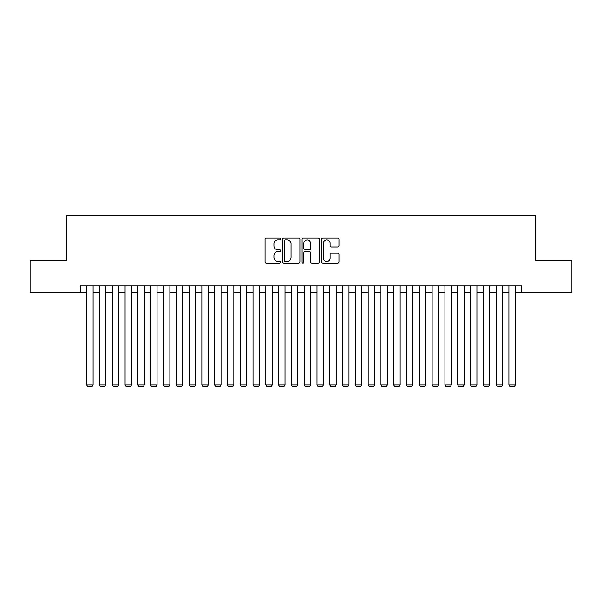 <?xml version="1.0" encoding="UTF-8"?>
<svg xmlns="http://www.w3.org/2000/svg" width="602" height="602" viewBox="0 0 602 602"><rect width="100%" height="100%" fill="white"/><g stroke="black" fill="none" stroke-linecap="round" stroke-linejoin="round"><path stroke-width="0.9" d="M280.532 238.979A0.88 0.88 0 0 0 279.652 238.099L266.31 238.099A1.257 1.257 0 0 0 265.053 239.355L265.053 261.96A1.257 1.257 0 0 0 266.31 263.217L279.652 263.217A0.88 0.88 0 0 0 280.532 262.337A0.88 0.88 0 0 0 279.652 261.456L277.928 261.456A4.018 4.018 0 0 1 273.91 257.438L273.91 255.557A4.018 4.018 0 0 1 277.928 251.538L279.652 251.538A0.88 0.88 0 0 0 280.532 250.658A0.88 0.88 0 0 0 279.652 249.777L277.928 249.777A4.018 4.018 0 0 1 273.91 245.759L273.91 243.878A4.018 4.018 0 0 1 277.928 239.859L279.652 239.859A0.88 0.88 0 0 0 280.532 238.979M337.699 246.955A1.257 1.257 0 0 0 338.956 245.699L338.956 239.355A1.257 1.257 0 0 0 337.699 238.099L322.883 238.099A1.257 1.257 0 0 0 321.626 239.355L321.626 261.96A1.257 1.257 0 0 0 322.883 263.217L337.699 263.217A1.257 1.257 0 0 0 338.956 261.96L338.956 254.3A1.257 1.257 0 0 0 337.699 253.043L331.356 253.043A1.257 1.257 0 0 0 330.099 254.3L330.099 258.1A3.356 3.356 0 0 1 326.743 261.456A3.356 3.356 0 0 1 323.387 258.1L323.387 243.216A3.356 3.356 0 0 1 326.743 239.859A3.356 3.356 0 0 1 330.099 243.216L330.099 245.699A1.257 1.257 0 0 0 331.356 246.955L337.699 246.955M80.314 292.233L30.1 292.233L30.1 260.252L66.882 260.252L66.882 215.478L535.118 215.478L535.118 260.252L571.9 260.252L571.9 292.233L521.686 292.233L521.686 285.837L80.314 285.837L80.314 292.233L86.711 292.233M299.901 239.355A1.257 1.257 0 0 0 298.645 238.099L283.828 238.099A1.257 1.257 0 0 0 282.571 239.355L282.571 261.96A1.257 1.257 0 0 0 283.828 263.217L298.645 263.217A1.257 1.257 0 0 0 299.901 261.96L299.901 239.355M303.355 238.099L318.172 238.099A1.257 1.257 0 0 1 319.429 239.355L319.429 261.96A1.257 1.257 0 0 1 318.172 263.217L311.828 263.217A1.257 1.257 0 0 1 310.572 261.96L310.572 252.795A1.257 1.257 0 0 0 309.323 251.538L305.116 251.538A1.257 1.257 0 0 0 303.859 252.795L303.859 262.337A0.88 0.88 0 0 1 302.979 263.217A0.88 0.88 0 0 1 302.099 262.337L302.099 239.355A1.257 1.257 0 0 1 303.355 238.099M93.107 292.233L99.503 292.233M105.899 292.233L112.296 292.233M118.692 292.233L125.088 292.233M131.484 292.233L137.881 292.233M144.284 292.233L150.681 292.233M157.077 292.233L163.473 292.233M169.869 292.233L176.266 292.233M182.662 292.233L189.058 292.233M195.454 292.233L201.851 292.233M208.247 292.233L214.643 292.233M221.039 292.233L227.436 292.233M233.832 292.233L240.228 292.233M246.624 292.233L253.028 292.233M259.424 292.233L265.821 292.233M272.217 292.233L278.613 292.233M285.009 292.233L291.406 292.233M297.802 292.233L304.198 292.233M310.594 292.233L316.991 292.233M323.387 292.233L329.783 292.233M336.179 292.233L342.576 292.233M348.972 292.233L355.376 292.233M361.772 292.233L368.168 292.233M374.564 292.233L380.961 292.233M387.357 292.233L393.753 292.233M400.149 292.233L406.546 292.233M412.942 292.233L419.338 292.233M425.734 292.233L432.131 292.233M438.527 292.233L444.923 292.233M451.319 292.233L457.716 292.233M464.119 292.233L470.516 292.233M476.912 292.233L483.308 292.233M489.704 292.233L496.101 292.233M502.497 292.233L508.893 292.233M515.289 292.233L521.686 292.233M285.213 239.859A0.88 0.88 0 0 0 284.332 240.74L284.332 260.576A0.88 0.88 0 0 0 285.213 261.456L287.026 261.456A4.018 4.018 0 0 0 291.044 257.438L291.044 243.878A4.018 4.018 0 0 0 287.026 239.859L285.213 239.859M310.572 243.283A3.356 3.356 0 0 0 307.216 239.92A3.356 3.356 0 0 0 303.859 243.283L303.859 248.521A1.257 1.257 0 0 0 305.116 249.777L309.323 249.777A1.257 1.257 0 0 0 310.572 248.521L310.572 243.283M93.107 285.837L93.107 384.859L86.711 384.859L86.711 285.837M93.107 384.859L92.151 386.522L87.674 386.522L86.711 384.859M105.899 285.837L105.899 384.859L99.503 384.859L99.503 285.837M105.899 384.859L104.944 386.522L100.466 386.522L99.503 384.859M118.692 285.837L118.692 384.859L112.296 384.859L112.296 285.837M118.692 384.859L117.736 386.522L113.259 386.522L112.296 384.859M131.484 285.837L131.484 384.859L125.088 384.859L125.088 285.837M131.484 384.859L130.529 386.522L126.051 386.522L125.088 384.859M144.284 285.837L144.284 384.859L137.881 384.859L137.881 285.837M144.284 384.859L143.321 386.522L138.844 386.522L137.881 384.859M157.077 285.837L157.077 384.859L150.681 384.859L150.681 285.837M157.077 384.859L156.114 386.522L151.636 386.522L150.681 384.859M169.869 285.837L169.869 384.859L163.473 384.859L163.473 285.837M169.869 384.859L168.906 386.522L164.429 386.522L163.473 384.859M182.662 285.837L182.662 384.859L176.266 384.859L176.266 285.837M182.662 384.859L181.699 386.522L177.221 386.522L176.266 384.859M195.454 285.837L195.454 384.859L189.058 384.859L189.058 285.837M195.454 384.859L194.499 386.522L190.014 386.522L189.058 384.859M208.247 285.837L208.247 384.859L201.851 384.859L201.851 285.837M208.247 384.859L207.291 386.522L202.814 386.522L201.851 384.859M221.039 285.837L221.039 384.859L214.643 384.859L214.643 285.837M221.039 384.859L220.084 386.522L215.606 386.522L214.643 384.859M233.832 285.837L233.832 384.859L227.436 384.859L227.436 285.837M233.832 384.859L232.876 386.522L228.399 386.522L227.436 384.859M246.624 285.837L246.624 384.859L240.228 384.859L240.228 285.837M246.624 384.859L245.669 386.522L241.191 386.522L240.228 384.859M259.424 285.837L259.424 384.859L253.028 384.859L253.028 285.837M259.424 384.859L258.461 386.522L253.984 386.522L253.028 384.859M272.217 285.837L272.217 384.859L265.821 384.859L265.821 285.837M272.217 384.859L271.254 386.522L266.776 386.522L265.821 384.859M285.009 285.837L285.009 384.859L278.613 384.859L278.613 285.837M285.009 384.859L284.046 386.522L279.569 386.522L278.613 384.859M297.802 285.837L297.802 384.859L291.406 384.859L291.406 285.837M297.802 384.859L296.839 386.522L292.361 386.522L291.406 384.859M310.594 285.837L310.594 384.859L304.198 384.859L304.198 285.837M310.594 384.859L309.639 386.522L305.161 386.522L304.198 384.859M323.387 285.837L323.387 384.859L316.991 384.859L316.991 285.837M323.387 384.859L322.431 386.522L317.954 386.522L316.991 384.859M336.179 285.837L336.179 384.859L329.783 384.859L329.783 285.837M336.179 384.859L335.224 386.522L330.746 386.522L329.783 384.859M348.972 285.837L348.972 384.859L342.576 384.859L342.576 285.837M348.972 384.859L348.016 386.522L343.539 386.522L342.576 384.859M361.772 285.837L361.772 384.859L355.376 384.859L355.376 285.837M361.772 384.859L360.809 386.522L356.331 386.522L355.376 384.859M374.564 285.837L374.564 384.859L368.168 384.859L368.168 285.837M374.564 384.859L373.601 386.522L369.124 386.522L368.168 384.859M387.357 285.837L387.357 384.859L380.961 384.859L380.961 285.837M387.357 384.859L386.394 386.522L381.916 386.522L380.961 384.859M400.149 285.837L400.149 384.859L393.753 384.859L393.753 285.837M400.149 384.859L399.186 386.522L394.709 386.522L393.753 384.859M412.942 285.837L412.942 384.859L406.546 384.859L406.546 285.837M412.942 384.859L411.986 386.522L407.501 386.522L406.546 384.859M425.734 285.837L425.734 384.859L419.338 384.859L419.338 285.837M425.734 384.859L424.779 386.522L420.301 386.522L419.338 384.859M438.527 285.837L438.527 384.859L432.131 384.859L432.131 285.837M438.527 384.859L437.571 386.522L433.094 386.522L432.131 384.859M451.319 285.837L451.319 384.859L444.923 384.859L444.923 285.837M451.319 384.859L450.364 386.522L445.886 386.522L444.923 384.859M464.119 285.837L464.119 384.859L457.716 384.859L457.716 285.837M464.119 384.859L463.156 386.522L458.679 386.522L457.716 384.859M476.912 285.837L476.912 384.859L470.516 384.859L470.516 285.837M476.912 384.859L475.949 386.522L471.471 386.522L470.516 384.859M489.704 285.837L489.704 384.859L483.308 384.859L483.308 285.837M489.704 384.859L488.741 386.522L484.264 386.522L483.308 384.859M502.497 285.837L502.497 384.859L496.101 384.859L496.101 285.837M502.497 384.859L501.534 386.522L497.056 386.522L496.101 384.859M515.289 285.837L515.289 384.859L508.893 384.859L508.893 285.837M515.289 384.859L514.326 386.522L509.849 386.522L508.893 384.859"/></g></svg>
